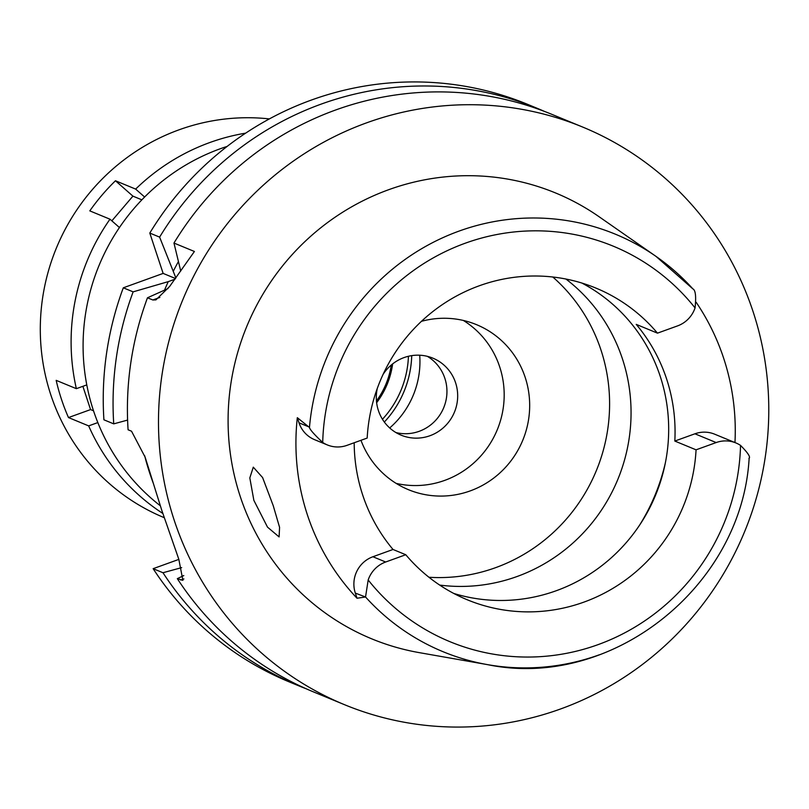 <?xml version="1.0" encoding="UTF-8"?>
<svg xmlns="http://www.w3.org/2000/svg" width="809" height="809" viewBox="0 0 809 809"><rect width="100%" height="100%" fill="white"/><g stroke="black" fill="none" stroke-linecap="round" stroke-linejoin="round"><path stroke-width="1.21" d="M354.19 442.756A168.596 164.005 112.4 0 0 393.022 549.473L372.919 556.744A28.558 27.789 112.4 0 0 355.323 593.098L357.022 598.235A228.249 222.04 -67.6 0 1 297.318 417.687L299.017 422.824A28.558 27.789 112.4 0 0 314.58 439.671L327.321 444.93A28.558 27.789 -67.6 0 1 322.71 442.472C314.226 434.514 309.817 429.498 309.463 427.445L297.318 417.687M393.022 549.473L405.774 554.731A168.596 164.005 112.4 0 0 467.329 599.803A168.596 164.005 112.4 0 0 583.936 602.108A168.596 164.005 112.4 0 0 696.064 449.824L716.167 442.563A28.558 27.789 -67.6 0 1 735.917 442.948L714.671 434.19A28.558 27.789 112.4 0 0 694.921 433.796L674.817 441.057A168.596 164.005 112.4 0 0 636.228 324.379L657.474 333.146A168.596 164.005 112.4 0 0 595.92 288.085A168.596 164.005 112.4 0 0 479.312 285.769A168.596 164.005 112.4 0 0 367.185 438.053L347.081 445.324A28.558 27.789 -67.6 0 1 327.321 444.93M581.833 283.029A168.596 164.005 -67.6 0 1 668.092 443.463A168.596 164.005 -67.6 0 1 556.299 590.712A168.596 164.005 -67.6 0 1 453.778 593.452M405.774 554.731L385.671 562.002A28.558 27.789 -67.6 0 0 368.176 579.972L365.537 596.991L355.323 593.098M735.917 442.948A28.558 27.789 -67.6 0 1 740.538 445.405C748.042 452.969 750.843 457.318 748.942 458.44M309.463 427.445A225.842 219.694 -67.6 0 1 459.148 231.061A225.842 219.694 -67.6 0 1 656.028 256.402L599.054 216.711A241.143 234.58 112.4 0 0 388.816 189.66A241.143 234.58 112.4 0 0 228.613 436.587A241.143 234.58 112.4 0 0 419.234 652.63L487.625 664.654A225.842 219.694 -67.6 0 1 365.537 596.991M357.022 598.235L364.98 597.082M273.23 505.665L262.612 477.573L253.288 467.167L249.819 477.907L253.854 500.336L267.506 527.134L279.105 536.923L279.57 527.326L273.23 505.665M674.817 441.057L696.064 449.824M696.165 302.293A230.231 223.972 -67.6 0 1 734.966 442.553M657.474 333.146L677.578 325.885A28.558 27.789 -67.6 0 0 695.062 307.905C696.276 296.438 695.538 290.097 692.868 288.884L656.028 256.402A225.842 219.694 -67.6 0 1 692.868 288.884M560.556 708.977A312.405 303.901 -67.6 0 1 344.503 704.69A312.405 303.901 -67.6 0 1 158.716 409.839A312.405 303.901 -67.6 0 1 366.699 122.806A312.405 303.901 -67.6 0 1 582.763 127.094A312.405 303.901 -67.6 0 1 768.55 421.944A312.405 303.901 -67.6 0 1 560.556 708.977M183.774 575.573L177.323 578.647L182.885 580.336L178.809 559.221L161.739 510.196L145.175 457.257L131.533 431.207L128.085 429.781A312.405 303.901 112.4 0 1 147.481 297.783L152.81 299.977L155.904 299.896L169.617 286.487L194.413 251.478L173.965 243.044A312.405 303.901 112.4 0 1 335.634 109.994A312.405 303.901 112.4 0 1 551.698 114.281L582.763 127.094M177.323 578.647A312.405 303.901 112.4 0 0 313.437 691.877L344.503 704.69M180.731 271.025L173.965 243.044M147.481 297.783L167.989 288.591M127.6 420.073L113.735 423.865L103.916 419.81A312.405 303.901 112.4 0 1 123.302 287.802L163.135 273.412L149.796 233.063A312.405 303.901 112.4 0 1 311.465 100.023A312.405 303.901 112.4 0 1 527.519 104.31L537.338 108.366A312.405 303.901 -67.6 0 1 544.477 111.42M178.86 559.383L153.144 568.676A312.405 303.901 112.4 0 0 289.258 681.906L299.077 685.951A312.405 303.901 -67.6 0 1 162.973 572.732L153.144 568.676M175.877 277.942L159.616 237.118L149.796 233.063M163.135 273.412L175.472 278.498M159.616 237.118A312.405 303.901 -67.6 0 1 321.284 104.068A312.405 303.901 -67.6 0 1 537.338 108.366M306.298 688.823A312.405 303.901 -67.6 0 1 299.077 685.951M181.671 567.625L162.973 572.732M174.977 279.206L168.262 281.633A286.588 278.792 -67.6 0 0 164.53 290.128M173.51 270.793A286.588 278.792 -67.6 0 1 178.425 261.56M113.735 423.865A312.405 303.901 -67.6 0 1 133.131 291.857L168.262 281.633M123.302 287.802L133.131 291.857M144.639 455.649A260.832 253.733 112.4 0 0 153.366 483.438M227.127 146.419A205.789 200.187 112.4 0 0 220.25 148.765A205.789 200.187 112.4 0 0 85.987 311.071A205.789 200.187 112.4 0 0 160.313 505.767M382.455 419.264A95.826 93.217 112.4 0 0 408.434 356.273A95.826 93.217 -67.6 0 1 382.455 419.264M411.73 355.626A99.173 96.473 -67.6 0 1 384.336 422.045M419.709 355.212A85.784 83.448 -67.6 0 1 389.695 427.961M427.354 356.334A41.653 40.521 -67.6 0 1 446.699 396.016A41.653 40.521 -67.6 0 1 419.193 431.308A41.653 40.521 -67.6 0 1 395.914 432.552M377.277 388.451A41.653 40.521 112.4 0 0 401.112 435.161A41.653 40.521 112.4 0 0 429.923 435.738A41.653 40.521 112.4 0 0 457.651 397.462A41.653 40.521 112.4 0 0 432.876 358.154A41.653 40.521 112.4 0 0 404.075 357.578A41.653 40.521 112.4 0 0 383.041 374.466M463.345 320.445A89.253 86.826 -67.6 0 1 503.572 405.461A89.253 86.826 -67.6 0 1 444.687 480.394A89.253 86.826 -67.6 0 1 396.137 483.377M360.966 440.298A89.253 86.826 112.4 0 0 408.454 489.688A89.253 86.826 112.4 0 0 470.181 490.911A89.253 86.826 112.4 0 0 529.612 408.899A89.253 86.826 112.4 0 0 476.531 324.662A89.253 86.826 112.4 0 0 421.449 321.325M552.81 277.012A171.073 166.421 -67.6 0 1 606.305 437.588A171.073 166.421 -67.6 0 1 495.573 567.675A171.073 166.421 -67.6 0 1 428.952 577.262M439.702 585.079A171.073 166.421 112.4 0 0 517.032 576.524A171.073 166.421 112.4 0 0 628.745 441.016A171.073 166.421 112.4 0 0 565.936 279.034M376.64 402.7A80.334 78.149 112.4 0 0 392.638 363.908M392.385 364.111A80.334 78.149 -67.6 0 1 376.6 402.386M376.458 400.961A79.343 77.179 112.4 0 0 391.273 365.021M162.791 513.432A208.267 202.594 -67.6 0 1 88.666 425.888L97.828 422.581M144.629 197.012L135.649 189.094L115.465 180.761A208.267 202.594 -67.6 0 0 89.799 210.876L109.984 219.199A208.267 202.594 -67.6 0 0 76.359 388.674L86.785 384.902M109.984 219.199L119.449 227.541M135.649 189.094A208.267 202.594 -67.6 0 1 209.915 142.495A208.267 202.594 -67.6 0 1 245.653 133.151M269.357 118.913A208.267 202.594 112.4 0 0 179.102 129.794A208.267 202.594 112.4 0 0 40.45 321.082A208.267 202.594 112.4 0 0 164.187 517.659M82.882 386.318L90.568 409.587L68.482 417.565L88.666 425.888M68.482 417.565A208.267 202.594 -67.6 0 1 56.175 380.351L76.359 388.674M115.465 180.761L132.919 196.142L111.854 220.847M132.919 196.142L141.858 199.833M90.568 409.587L93.52 410.8M372.919 556.744L385.671 562.002M740.538 445.405A213.96 208.135 -67.6 0 1 598.003 644.662A213.96 208.135 -67.6 0 1 368.176 579.972M599.267 654.815A225.842 219.694 -67.6 0 1 487.625 664.654C611.28 690.259 742.096 586.707 749.154 458.005M716.167 442.563L694.921 433.796M322.71 442.472A213.96 208.135 -67.6 0 1 465.236 243.216A213.96 208.135 -67.6 0 1 695.062 307.905M299.017 422.824L308.674 426.808M152.81 299.977L159.838 297.439M180.771 580.073L183.896 578.941M665.362 462.859A198.347 192.947 -67.6 0 1 639.798 524.819"/></g></svg>
